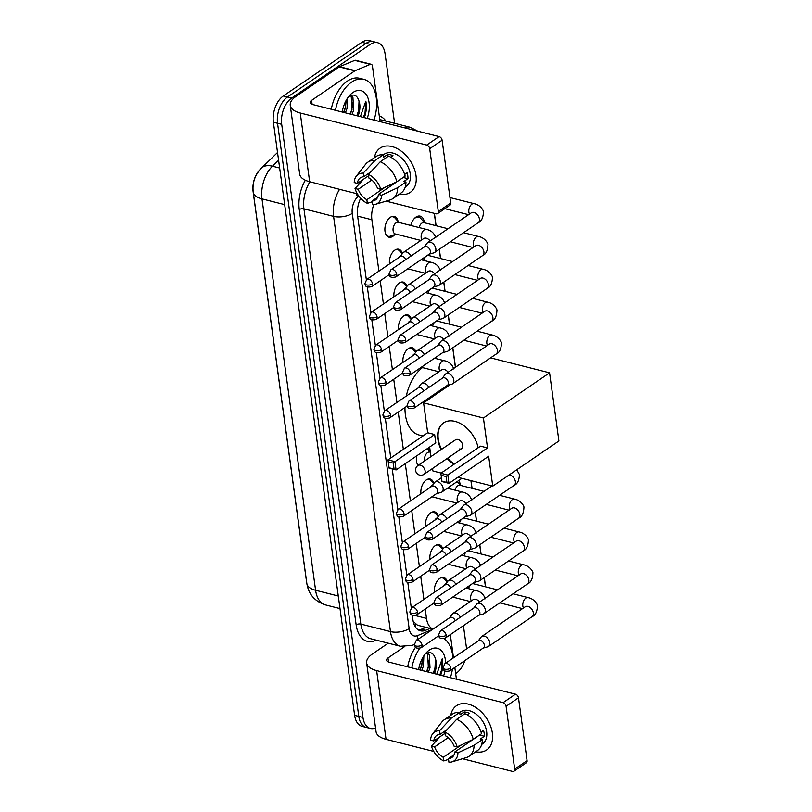 <?xml version="1.0" encoding="UTF-8"?>
<svg xmlns="http://www.w3.org/2000/svg" width="812" height="812" viewBox="0 0 812 812"><rect width="100%" height="100%" fill="white"/><g stroke="black" fill="none" stroke-linecap="round" stroke-linejoin="round"><path stroke-width="1.22" d="M394.764 234.587A10.708 6.405 -75.8 0 1 392.906 236.292A10.708 6.405 -75.8 0 1 388.978 237.195A10.708 6.405 -75.8 0 1 384.908 228.345A10.708 6.405 -75.8 0 1 390.308 217.322A10.708 6.405 -75.8 0 1 394.246 216.418A10.708 6.405 -75.8 0 1 398.083 221.473M389.466 263.941A10.708 6.405 -75.8 0 1 394.815 250.157A10.708 6.405 -75.8 0 1 398.743 249.254A10.708 6.405 -75.8 0 1 402.407 253.588M393.962 296.766A10.708 6.405 -75.8 0 1 399.311 282.982A10.708 6.405 -75.8 0 1 403.239 282.079A10.708 6.405 -75.8 0 1 406.903 286.413M398.459 329.601A10.708 6.405 -75.8 0 1 403.808 315.807A10.708 6.405 -75.8 0 1 407.736 314.904A10.708 6.405 -75.8 0 1 411.4 319.238M402.955 362.426A10.708 6.405 -75.8 0 1 408.304 348.632A10.708 6.405 -75.8 0 1 412.232 347.729A10.708 6.405 -75.8 0 1 415.906 352.073M418.099 465.377A10.708 6.405 -75.8 0 1 416.688 455.867M429.558 498.395A10.708 6.405 -75.8 0 1 428.888 498.913A10.708 6.405 -75.8 0 1 428.198 499.329M420.941 493.737A10.708 6.405 -75.8 0 1 426.29 479.943A10.708 6.405 -75.8 0 1 430.218 479.05A10.708 6.405 -75.8 0 1 433.892 483.384M425.437 526.562A10.708 6.405 -75.8 0 1 430.786 512.778A10.708 6.405 -75.8 0 1 434.714 511.875A10.708 6.405 -75.8 0 1 438.389 516.209M429.934 559.397A10.708 6.405 -75.8 0 1 435.283 545.603A10.708 6.405 -75.8 0 1 439.211 544.7A10.708 6.405 -75.8 0 1 442.885 549.034M434.43 592.222A10.708 6.405 -75.8 0 1 439.779 578.428A10.708 6.405 -75.8 0 1 443.707 577.525A10.708 6.405 -75.8 0 1 447.382 581.859M410.76 225.442A11.398 6.811 -75.8 0 1 415.957 217.088A11.398 6.811 -75.8 0 1 420.149 216.134A11.398 6.811 -75.8 0 1 424.392 222.488M259.911 169.708A18.077 10.8 104.2 0 0 253.09 191.52L306.286 579.839A18.077 10.8 104.2 0 0 306.55 581.331M413.207 621.434L417.561 625.24L432.938 629.138M425.214 609.061L426.493 618.399A20.087 12.007 104.2 0 0 433.009 629.087M373.825 204.624A20.087 12.007 104.2 0 0 371.886 219.758L378.92 271.147M380.239 280.779L383.416 303.972M384.736 313.615L387.913 336.797M389.232 346.44L392.409 369.633M393.729 379.265L396.906 402.458M398.225 412.1L403.341 449.381M405.289 463.652L410.395 500.943M411.725 510.575L414.902 533.768M416.221 543.411L419.398 566.593M420.717 576.236L423.894 599.429M485.454 586.802L484.196 577.606M480.958 553.967L479.699 544.781M476.461 521.142L475.203 511.946M471.965 488.316L470.909 480.613M455.39 367.288L452.72 347.81M449.483 324.171L448.224 314.985M444.986 291.346L443.728 282.16M440.49 258.52L439.231 249.325M435.993 225.695L434.298 213.343M428.208 448.001A10.708 6.405 -75.8 0 1 429.568 451.259M469.224 549.907A11.398 6.811 -75.8 0 1 469.366 550.759M464.728 517.082A11.398 6.811 -75.8 0 1 464.87 517.934M458.678 480.531A11.398 6.811 -75.8 0 1 460.374 485.109M437.749 320.111A11.398 6.811 -75.8 0 1 437.891 320.973M433.253 287.286A11.398 6.811 -75.8 0 1 433.385 288.138M428.756 254.46A11.398 6.811 -75.8 0 1 428.888 255.313M473.721 582.732A11.398 6.811 -75.8 0 1 473.863 583.595M375.54 727.999A20.087 12.007 -75.8 0 1 370.424 728.466A20.087 12.007 -75.8 0 1 362.954 717.463L281.703 124.317A20.087 12.007 -75.8 0 1 291.67 98.059L370.231 44.406L366.06 43.351A20.087 12.007 -75.8 0 1 373.439 41.656A20.087 12.007 -75.8 0 0 366.06 43.351L287.509 97.004L366.06 43.351L361.898 42.295A20.087 12.007 -75.8 0 1 369.277 40.6L377.6 42.711A20.087 12.007 -75.8 0 1 385.061 53.714L394.602 123.312M281.703 124.317L277.542 123.262A20.087 12.007 -75.8 0 1 287.509 97.004A20.087 12.007 -75.8 0 0 277.542 123.262L358.792 716.407L277.542 123.262L273.38 122.206A20.087 12.007 -75.8 0 1 283.347 95.948L361.898 42.295M370.424 728.466L366.263 727.41A20.087 12.007 -75.8 0 1 358.792 716.407A20.087 12.007 -75.8 0 0 366.263 727.41L362.091 726.354A20.087 12.007 -75.8 0 1 354.631 715.352L273.38 122.206M464.88 660.572A20.087 12.007 -75.8 0 1 456.344 673.107L455.654 673.584M463.419 625.676L466.321 646.859A20.087 12.007 -75.8 0 1 466.514 648.92M370.231 44.406A20.087 12.007 -75.8 0 1 377.6 42.711M412.303 615.303L412.922 619.8A20.087 12.007 104.2 0 0 420.383 630.792A20.087 12.007 104.2 0 0 425.569 630.305L430.096 628.417M360.629 198.29A20.087 12.007 104.2 0 0 357.595 215.941L366.344 279.775M367.339 287.022L370.84 312.6M371.835 319.847L375.337 345.425M376.332 352.682L379.833 378.25M380.828 385.507L384.33 411.085M385.324 418.332L390.755 457.978M392.257 468.96L397.819 509.56M398.814 516.818L402.316 542.396M403.31 549.643L406.812 575.221M407.807 582.468L411.308 608.046M425.935 627.361L421.408 629.249A20.087 12.007 -75.8 0 1 418.383 629.96M437.475 636.588A33.475 20.006 -75.8 0 1 439.099 636.73M444.022 638.658A33.475 20.006 -75.8 0 1 452.944 658.187M452.436 669.078A33.475 20.006 -75.8 0 1 450.396 677.685M418.637 669.636A21.822 13.043 -75.8 0 1 426.127 652.909A21.822 13.043 -75.8 0 1 429.325 650.087A21.822 13.043 -75.8 0 1 445.697 663.14M426.706 671.676L428.36 667.373L427.63 654.259L426.838 653.254M428.36 672.103L430.015 667.789L429.284 654.675L427.619 652.949M420.098 670.001L421.753 665.688L422.605 657.862M421.753 670.418L423.407 666.114L423.864 655.812M433.314 673.351L434.968 669.047L435.415 658.715A15.134 9.044 -75.8 0 1 434.44 673.635M444.996 670.976A21.822 13.043 -75.8 0 1 443.596 675.96M440.632 675.208L441.322 673.503C442.885 668.286 443.179 663.384 442.205 658.816L436.754 674.224M435.415 658.715C433.567 652.899 430.33 651.295 425.681 653.904M411.826 667.911A33.475 20.006 -75.8 0 1 419.621 648.423M407.665 666.855A33.475 20.006 -75.8 0 1 415.541 647.245M419.987 669.971L421.601 665.312L422.646 658.359M426.594 671.656L428.208 666.987L429.254 660.034M433.202 673.331L434.816 668.662L435.861 661.709M439.81 675.005L441.423 670.347L442.205 658.816M492.376 733.124A26.786 17.783 55.7 0 1 475.73 751.76A26.786 17.783 55.7 0 0 486.672 749.963A26.786 17.783 55.7 0 0 492.376 733.124A26.786 17.783 55.7 0 0 471.731 705.313A26.786 17.783 55.7 0 0 450.802 715.27A26.786 17.783 55.7 0 1 456.456 705.729A26.786 17.783 55.7 0 1 477.953 708.998A26.786 17.783 55.7 0 1 492.376 733.124M450.315 634.619L453.492 657.811M454.821 667.454L456.415 679.106A3.349 2 104.2 0 1 456.425 679.218M388.237 643.175L372.353 654.025A26.786 12.038 -7.8 0 0 366.628 662.937A26.786 12.038 -7.8 0 0 376.626 670.6L503.075 702.664L515.478 694.189L389.029 662.125A6.699 3.015 172.2 0 1 386.532 660.207A6.699 3.015 172.2 0 1 387.963 657.984L404.305 646.819M366.628 662.937L376.047 731.673A26.786 12.038 -7.8 0 0 386.045 739.336L433.74 751.425M462.515 758.733L512.494 771.4A3.349 2.223 -124.3 0 0 513.976 771.197A3.349 2.223 -124.3 0 0 514.686 769.096L527.089 760.621A3.349 2.223 55.7 0 1 526.379 762.732L513.976 771.197M515.478 694.189A3.349 2.223 55.7 0 1 518.482 697.812L506.079 706.288L514.686 769.096M506.079 706.288A3.349 2.223 -124.3 0 0 503.075 702.664M518.482 697.812L527.089 760.621M481.029 732.069L483.546 730.353A19.417 12.89 55.7 0 1 484.175 733.368A19.417 12.89 55.7 0 1 484.358 736.271L479.567 735.063A13.388 8.891 -124.3 0 0 479.567 735.043L454.761 752.003A13.388 8.891 55.7 0 1 451.827 757.545A13.388 8.891 55.7 0 1 448.447 758.621L454.06 754.784M469.62 741.051A13.388 8.891 -124.3 0 0 470.412 741.315M461.399 744.908L443.25 757.302A13.388 8.891 55.7 0 1 434.603 746.898L448.173 737.631M459.704 712.428L460.617 711.809A19.417 12.89 55.7 0 1 476.197 714.184A19.417 12.89 55.7 0 1 486.652 731.673A19.417 12.89 55.7 0 1 482.521 743.883L481.678 744.452M467.144 714.793L469.366 713.271A19.417 12.89 55.7 0 0 464.159 711.951L460.028 714.783L459.704 712.378L451.431 718.021L439.607 730.709L440.104 734.352L447.087 729.582M443.25 757.302L443.748 760.945A17.407 11.561 55.7 0 1 431.405 746.086L440.114 736.677L444.986 733.348L433.791 740.97L430.593 740.158A17.407 11.561 55.7 0 1 432.694 733.774L441.982 721.878A22.097 14.667 55.7 0 1 444.215 719.767L452.487 714.124A22.097 14.667 55.7 0 1 459.704 712.378M464.9 713.697A22.097 14.667 55.7 0 1 481.516 733.703L473.254 739.356L457.146 746.888L453.949 746.076A13.388 8.891 55.7 0 0 445.311 735.672L444.814 732.028L456.638 719.341L464.9 713.697M444.215 719.767A22.097 14.667 55.7 0 1 451.431 718.021M456.638 719.341A22.097 14.667 55.7 0 1 473.254 739.356M443.748 760.945L448.559 759.372M432.694 733.774A17.407 11.561 55.7 0 1 439.607 730.709M444.814 732.028A17.407 11.561 55.7 0 1 457.146 746.888M431.405 746.086L434.603 746.898M433.791 740.97A13.388 8.891 55.7 0 1 436.724 735.428A13.388 8.891 55.7 0 1 440.104 734.352M454.761 752.003L457.958 752.815L474.056 745.284L482.328 739.63L480.217 739.103L484.358 736.271M482.328 739.63A22.097 14.667 55.7 0 1 477.415 750.613L469.143 756.256A22.097 14.667 55.7 0 1 466.362 757.576L451.908 761.9A17.407 11.561 55.7 0 1 448.955 762.265L448.447 758.621M474.056 745.284A22.097 14.667 55.7 0 1 469.143 756.256M457.958 752.815A17.407 11.561 55.7 0 1 451.908 761.9M468.24 741.701L468.372 742.706M464.159 711.951L464.444 714.012M335.447 110.31A33.475 20.006 -75.8 0 1 351.535 82.174A33.475 20.006 -75.8 0 1 363.827 79.353A33.475 20.006 -75.8 0 1 374.017 120.085M331.286 109.255A33.475 20.006 -75.8 0 1 347.374 81.119A33.475 20.006 -75.8 0 1 359.655 78.297L363.827 79.353M342.248 112.036A21.822 13.043 -75.8 0 1 349.749 95.308A21.822 13.043 -75.8 0 1 352.946 92.487A21.822 13.043 -75.8 0 1 366.922 95.694A21.822 13.043 -75.8 0 1 367.217 118.359M350.327 114.076L351.982 109.772L351.251 96.658L350.459 95.654M351.972 114.502L353.636 110.188L352.895 97.075L351.241 95.349M343.72 112.401L345.374 108.097L346.227 100.262M345.364 112.827L347.018 108.514L347.475 98.211M356.935 115.761L358.589 111.447L359.036 101.114A15.134 9.044 -75.8 0 1 358.051 116.045M364.243 117.608L364.943 115.903C366.506 110.686 366.791 105.783 365.816 101.216L360.376 116.623M359.036 101.114C357.189 95.298 353.941 93.695 349.302 96.313M343.608 112.381L345.222 107.712L346.257 100.759M350.216 114.056L351.829 109.397L352.865 102.434M356.823 115.73L358.437 111.071L359.472 104.109M363.431 117.405L365.045 112.746L365.816 101.216M422.95 435.983L419.073 435.009A36.824 22.005 -75.8 0 1 404.965 407.502M406.294 396.053A36.824 22.005 -75.8 0 1 422.453 367.592M441.139 449.635A26.116 17.336 55.7 0 1 437.871 439.343A26.116 17.336 55.7 0 1 443.443 422.93A26.116 17.336 55.7 0 1 463.622 425.539A26.116 17.336 55.7 0 1 478.146 447.798M487.525 447.93L447.828 475.04L448.965 483.343L488.662 456.232L492.752 486.155L558.91 440.967L549.572 372.82L483.424 418.007L487.525 447.93L480.552 446.164L440.855 473.274L447.828 475.04L446.123 476.532L446.935 482.46L448.965 483.343L441.992 481.567L440.855 473.274L441.992 481.567M453.979 464.312A26.116 17.336 55.7 0 1 447.179 458.486M483.424 418.007L423.58 402.833L427.68 432.755L434.653 434.522L435.79 442.824L396.094 469.935L389.121 468.169L387.984 459.866L427.68 432.755M429.629 447.026L430.949 456.598M432.573 468.463L432.918 470.98L441.16 473.071M457.816 477.294L492.752 486.155M549.572 372.82L490.57 357.859M450.234 384.624L423.58 402.833M446.935 482.46L442.043 481.212M446.123 476.532L441.231 475.294M389.121 468.169L387.984 459.866L394.957 461.632L434.653 434.522M388.369 461.886L393.252 463.124L394.957 461.632L396.094 469.935L394.064 469.052L393.252 463.124M389.181 467.803L394.064 469.052M459.227 448.955A5.359 3.552 -124.3 0 0 461.602 448.63A5.359 3.552 -124.3 0 0 462.322 443.707A5.359 3.552 -124.3 0 0 457.927 439.465A5.359 3.552 -124.3 0 0 455.562 439.789L417.936 465.489A5.359 3.552 55.7 0 1 420.311 465.164A5.359 3.552 55.7 0 1 425.123 470.96A5.359 3.552 55.7 0 1 423.976 474.33A5.359 5.359 0 0 1 415.653 470.635A5.359 5.359 0 0 1 417.936 465.489M454.395 464.028A26.116 17.336 55.7 0 1 447.595 458.201M441.545 449.361A26.116 17.336 55.7 0 1 443.646 422.788M497.472 589.847L473.497 583.767A6.029 3.603 104.2 0 0 472.087 583.858M483.16 648.088L487.687 646.839A6.029 3.999 -124.3 0 0 488.509 646.464A6.029 3.999 -124.3 0 0 489.788 642.678A6.029 3.999 -124.3 0 0 484.378 636.151A6.029 3.999 -124.3 0 0 481.709 636.506A6.029 3.999 -124.3 0 0 481.059 637.136L478.248 640.901M450.701 668.154A4.354 2.893 -124.3 0 1 449.777 670.895L483.424 647.905A4.354 2.893 -124.3 0 0 484.358 645.164A4.354 2.893 -124.3 0 0 480.45 640.455A4.354 2.893 -124.3 0 0 478.522 640.719L444.864 663.708L443.007 667.89A4.354 1.959 172.2 0 0 444.631 669.139A4.354 1.959 -7.8 0 0 450.701 668.154A4.354 2.893 -124.3 0 0 448.356 664.236A4.354 2.893 -124.3 0 0 444.864 663.708M470.513 584.924A6.029 3.603 104.2 0 0 468.534 588.659M492.975 557.012L469.001 550.932A6.029 3.603 104.2 0 0 467.59 551.023M478.664 615.263L483.191 614.014A6.029 3.999 -124.3 0 0 484.013 613.639A6.029 3.999 -124.3 0 0 485.292 609.842A6.029 3.999 -124.3 0 0 479.882 603.326A6.029 3.999 -124.3 0 0 477.212 603.681A6.029 3.999 -124.3 0 0 476.563 604.311L473.751 608.076M446.204 635.329A4.354 2.893 -124.3 0 1 445.28 638.07L478.928 615.08A4.354 2.893 -124.3 0 0 479.862 612.339A4.354 2.893 -124.3 0 0 475.954 607.63A4.354 2.893 -124.3 0 0 474.025 607.894L440.368 630.883L438.51 635.065A4.354 1.959 172.2 0 0 440.134 636.303A4.354 1.959 -7.8 0 0 446.204 635.329A4.354 2.893 -124.3 0 0 443.859 631.411A4.354 2.893 -124.3 0 0 440.368 630.883M466.017 552.099A6.029 3.603 104.2 0 0 464.038 555.834M488.479 524.187L464.505 518.107A6.029 3.603 104.2 0 0 463.094 518.198M474.167 582.437L478.694 581.189A6.029 3.999 -124.3 0 0 479.516 580.803A6.029 3.999 -124.3 0 0 480.795 577.017A6.029 3.999 -124.3 0 0 475.385 570.501A6.029 3.999 -124.3 0 0 472.716 570.856A6.029 3.999 -124.3 0 0 472.066 571.486L469.255 575.241M441.708 602.504A4.354 2.893 -124.3 0 1 440.784 605.234L474.431 582.245A4.354 2.893 -124.3 0 0 475.365 579.514A4.354 2.893 -124.3 0 0 471.447 574.805A4.354 2.893 -124.3 0 0 469.529 575.058L435.871 598.048L434.014 602.23A4.354 1.959 172.2 0 0 435.638 603.478A4.354 1.959 -7.8 0 0 441.708 602.504A4.354 2.893 -124.3 0 0 439.363 598.586A4.354 2.893 -124.3 0 0 435.871 598.048M461.52 519.274A6.029 3.603 104.2 0 0 459.541 522.999M483.982 491.361L460.008 485.282A6.029 3.603 104.2 0 0 457.795 485.789A6.029 3.603 104.2 0 0 455.045 490.174M469.671 549.602L474.198 548.354A6.029 3.999 -124.3 0 0 475.02 547.978A6.029 3.999 -124.3 0 0 476.299 544.192A6.029 3.999 -124.3 0 0 470.889 537.666A6.029 3.999 -124.3 0 0 468.219 538.031A6.029 3.999 -124.3 0 0 467.57 538.65L464.758 542.416M437.211 569.679A4.354 2.893 -124.3 0 1 436.288 572.409L469.935 549.419A4.354 2.893 -124.3 0 0 470.869 546.689A4.354 2.893 -124.3 0 0 466.951 541.98A4.354 2.893 -124.3 0 0 465.032 542.233L431.375 565.223L429.518 569.405A4.354 1.959 172.2 0 0 431.142 570.653A4.354 1.959 -7.8 0 0 437.211 569.679A4.354 2.893 -124.3 0 0 434.867 565.751A4.354 2.893 -124.3 0 0 431.375 565.223M465.174 516.777L469.701 515.529A6.029 3.999 -124.3 0 0 470.524 515.153A6.029 3.999 -124.3 0 0 471.802 511.367A6.029 3.999 -124.3 0 0 466.392 504.841A6.029 3.999 -124.3 0 0 463.723 505.196A6.029 3.999 -124.3 0 0 463.073 505.825L460.262 509.591M432.715 536.844A4.354 2.893 -124.3 0 1 431.791 539.584L465.438 516.594A4.354 2.893 -124.3 0 0 466.372 513.854A4.354 2.893 -124.3 0 0 462.454 509.144A4.354 2.893 -124.3 0 0 460.536 509.408L426.879 532.398L425.021 536.58A4.354 1.959 172.2 0 0 426.645 537.828A4.354 1.959 -7.8 0 0 432.715 536.844A4.354 2.893 -124.3 0 0 430.37 532.926A4.354 2.893 -124.3 0 0 426.879 532.398M461.5 327.226L437.516 321.136A6.029 3.603 104.2 0 0 436.105 321.237M447.189 385.467L451.716 384.218A6.029 3.999 -124.3 0 0 452.528 383.843A6.029 3.999 -124.3 0 0 453.817 380.057A6.029 3.999 -124.3 0 0 448.407 373.53A6.029 3.999 -124.3 0 0 445.737 373.885A6.029 3.999 -124.3 0 0 445.088 374.515L442.276 378.28M414.729 405.533A4.354 2.893 -124.3 0 1 413.795 408.274L447.453 385.284A4.354 2.893 -124.3 0 0 448.376 382.543A4.354 2.893 -124.3 0 0 444.468 377.834A4.354 2.893 -124.3 0 0 442.54 378.098L408.893 401.087L407.035 405.269A4.354 1.959 172.2 0 0 408.659 406.518A4.354 1.959 -7.8 0 0 414.729 405.533A4.354 2.893 -124.3 0 0 412.384 401.615A4.354 2.893 -124.3 0 0 408.893 401.087M434.542 322.303A6.029 3.603 104.2 0 0 432.563 326.038M457.004 294.391L433.019 288.311A6.029 3.603 104.2 0 0 431.608 288.402M442.692 352.641L447.219 351.393A6.029 3.999 -124.3 0 0 448.031 351.017A6.029 3.999 -124.3 0 0 449.32 347.221A6.029 3.999 -124.3 0 0 443.91 340.705A6.029 3.999 -124.3 0 0 441.241 341.06A6.029 3.999 -124.3 0 0 440.591 341.69L437.78 345.455M410.233 372.708A4.354 2.893 -124.3 0 1 409.299 375.438L442.956 352.459A4.354 2.893 -124.3 0 0 443.88 349.718A4.354 2.893 -124.3 0 0 439.972 345.009A4.354 2.893 -124.3 0 0 438.044 345.262L404.396 368.252L402.539 372.444A4.354 1.959 172.2 0 0 404.163 373.682A4.354 1.959 -7.8 0 0 410.233 372.708A4.354 2.893 -124.3 0 0 407.888 368.79A4.354 2.893 -124.3 0 0 404.396 368.252M430.045 289.478A6.029 3.603 104.2 0 0 428.066 293.213M452.507 261.565L428.523 255.486A6.029 3.603 104.2 0 0 427.112 255.577M438.196 319.806L442.723 318.558A6.029 3.999 -124.3 0 0 443.535 318.182A6.029 3.999 -124.3 0 0 444.824 314.396A6.029 3.999 -124.3 0 0 439.404 307.88A6.029 3.999 -124.3 0 0 436.744 308.235A6.029 3.999 -124.3 0 0 436.095 308.854L433.283 312.62M405.736 339.883A4.354 2.893 -124.3 0 1 404.802 342.613L438.46 319.623A4.354 2.893 -124.3 0 0 439.383 316.893A4.354 2.893 -124.3 0 0 435.476 312.184A4.354 2.893 -124.3 0 0 433.547 312.437L399.9 335.427L398.042 339.609A4.354 1.959 172.2 0 0 399.666 340.857A4.354 1.959 -7.8 0 0 405.736 339.883A4.354 2.893 -124.3 0 0 403.391 335.955A4.354 2.893 -124.3 0 0 399.9 335.427M425.549 256.653A6.029 3.603 104.2 0 0 423.57 260.378M424.706 222.833L420.758 218.428A10.038 5.999 104.2 0 0 418.769 217.18A10.038 5.999 104.2 0 0 415.084 218.022A10.038 5.999 104.2 0 0 413.876 219.047M448.011 228.74L424.026 222.661A6.029 3.603 104.2 0 0 421.814 223.168A6.029 3.603 104.2 0 0 419.073 227.553M433.699 286.981L438.226 285.733A6.029 3.999 -124.3 0 0 439.038 285.357A6.029 3.999 -124.3 0 0 440.327 281.571A6.029 3.999 -124.3 0 0 434.907 275.045A6.029 3.999 -124.3 0 0 432.248 275.41A6.029 3.999 -124.3 0 0 431.598 276.029L428.787 279.795M401.24 307.048A4.354 2.893 -124.3 0 1 400.306 309.788L433.963 286.798A4.354 2.893 -124.3 0 0 434.887 284.068A4.354 2.893 -124.3 0 0 430.979 279.358A4.354 2.893 -124.3 0 0 429.051 279.612L395.403 302.602L393.546 306.784A4.354 1.959 172.2 0 0 395.17 308.032A4.354 1.959 -7.8 0 0 401.24 307.048A4.354 2.893 -124.3 0 0 398.895 303.13A4.354 2.893 -124.3 0 0 395.403 302.602M429.193 254.156L433.73 252.908A6.029 3.999 -124.3 0 0 434.542 252.532A6.029 3.999 -124.3 0 0 435.831 248.746A6.029 3.999 -124.3 0 0 430.411 242.22A6.029 3.999 -124.3 0 0 427.751 242.575A6.029 3.999 -124.3 0 0 427.102 243.204L424.29 246.97M396.743 274.223A4.354 2.893 -124.3 0 1 395.809 276.963L429.467 253.973A4.354 2.893 -124.3 0 0 430.39 251.233A4.354 2.893 -124.3 0 0 426.483 246.523A4.354 2.893 -124.3 0 0 424.554 246.787L390.907 269.777L389.049 273.959A4.354 1.959 172.2 0 0 390.673 275.197A4.354 1.959 -7.8 0 0 396.743 274.223A4.354 2.893 -124.3 0 0 394.399 270.305A4.354 2.893 -124.3 0 0 390.907 269.777M447.168 582.143L444.499 579.169A10.038 5.999 104.2 0 0 442.51 577.911A10.038 5.999 104.2 0 0 440.672 577.911M446.092 583.595A6.029 3.603 104.2 0 0 445.555 583.899A6.029 3.603 104.2 0 0 443.839 585.797M460.374 617.211A6.029 3.999 -124.3 0 0 455.694 613.04A6.029 3.999 -124.3 0 0 453.025 613.395A6.029 3.999 -124.3 0 0 452.375 614.014L449.564 617.78M455.288 620.683A4.354 2.893 -124.3 0 0 451.766 617.343A4.354 2.893 -124.3 0 0 449.838 617.597L416.18 640.587L414.323 644.769A4.354 1.959 172.2 0 0 415.947 646.017A4.354 1.959 -7.8 0 0 422.017 645.043A4.354 2.893 -124.3 0 0 419.672 641.115A4.354 2.893 -124.3 0 0 416.18 640.587M442.672 549.318L440.002 546.334A10.038 5.999 104.2 0 0 438.013 545.085A10.038 5.999 104.2 0 0 436.176 545.085M441.596 550.759A6.029 3.603 104.2 0 0 441.058 551.074A6.029 3.603 104.2 0 0 439.343 552.972M455.877 584.386A6.029 3.999 -124.3 0 0 451.198 580.204A6.029 3.999 -124.3 0 0 448.528 580.57A6.029 3.999 -124.3 0 0 447.879 581.189L445.067 584.955M450.792 587.858A4.354 2.893 -124.3 0 0 447.27 584.518A4.354 2.893 -124.3 0 0 445.341 584.772L411.684 607.762L409.827 611.943A4.354 1.959 172.2 0 0 411.451 613.192A4.354 1.959 -7.8 0 0 417.52 612.218A4.354 2.893 -124.3 0 0 415.176 608.289A4.354 2.893 -124.3 0 0 411.684 607.762M438.175 516.493L435.506 513.509A10.038 5.999 104.2 0 0 433.506 512.26A10.038 5.999 104.2 0 0 431.679 512.26M437.1 517.934A6.029 3.603 104.2 0 0 436.551 518.239A6.029 3.603 104.2 0 0 434.846 520.137M451.381 551.561A6.029 3.999 -124.3 0 0 446.701 547.379A6.029 3.999 -124.3 0 0 444.032 547.735A6.029 3.999 -124.3 0 0 443.382 548.364L440.571 552.13M446.295 555.032A4.354 2.893 -124.3 0 0 442.773 551.683A4.354 2.893 -124.3 0 0 440.845 551.947L407.188 574.937L405.33 579.118A4.354 1.959 172.2 0 0 406.954 580.367A4.354 1.959 -7.8 0 0 413.024 579.382A4.354 2.893 -124.3 0 0 410.679 575.464A4.354 2.893 -124.3 0 0 407.188 574.937M433.679 483.668L431.01 480.684A10.038 5.999 104.2 0 0 429.01 479.425A10.038 5.999 104.2 0 0 427.183 479.425M432.603 485.109A6.029 3.603 104.2 0 0 432.055 485.414A6.029 3.603 104.2 0 0 430.35 487.312M446.884 518.726A6.029 3.999 -124.3 0 0 442.205 514.554A6.029 3.999 -124.3 0 0 439.536 514.909A6.029 3.999 -124.3 0 0 438.886 515.539L436.074 519.304M441.799 522.197A4.354 2.893 -124.3 0 0 438.277 518.858A4.354 2.893 -124.3 0 0 436.348 519.122L402.691 542.101L400.834 546.293A4.354 1.959 172.2 0 0 402.458 547.532A4.354 1.959 -7.8 0 0 408.527 546.557A4.354 2.893 -124.3 0 0 406.183 542.639A4.354 2.893 -124.3 0 0 402.691 542.101M430.35 452.223L429.771 452.081A6.029 3.603 104.2 0 0 427.559 452.588A6.029 3.603 104.2 0 0 424.646 460.901M436.491 493.655L441.017 492.407A6.029 3.999 -124.3 0 0 441.84 492.031A6.029 3.999 -124.3 0 0 443.119 488.245A6.029 3.999 -124.3 0 0 437.709 481.729A6.029 3.999 -124.3 0 0 435.039 482.084A6.029 3.999 -124.3 0 0 434.39 482.704L431.578 486.469M404.031 513.732A4.354 2.893 -124.3 0 1 403.107 516.462L436.754 493.473A4.354 2.893 -124.3 0 0 437.688 490.742A4.354 2.893 -124.3 0 0 433.781 486.033A4.354 2.893 -124.3 0 0 431.852 486.286L398.195 509.276L396.337 513.458A4.354 1.959 172.2 0 0 397.961 514.707A4.354 1.959 -7.8 0 0 404.031 513.732A4.354 2.893 -124.3 0 0 401.686 509.804A4.354 2.893 -124.3 0 0 398.195 509.276M415.693 352.347L413.014 349.373A10.038 5.999 104.2 0 0 411.024 348.115A10.038 5.999 104.2 0 0 409.197 348.115M414.617 353.799A6.029 3.603 104.2 0 0 414.069 354.103A6.029 3.603 104.2 0 0 412.364 356.001M428.898 387.415A6.029 3.999 -124.3 0 0 424.219 383.244A6.029 3.999 -124.3 0 0 421.55 383.599A6.029 3.999 -124.3 0 0 420.9 384.228L418.089 387.994M423.813 390.887A4.354 2.893 -124.3 0 0 420.281 387.547A4.354 2.893 -124.3 0 0 418.363 387.801L384.705 410.791L382.848 414.983A4.354 1.959 172.2 0 0 384.472 416.221A4.354 1.959 -7.8 0 0 390.542 415.247A4.354 2.893 -124.3 0 0 388.197 411.329A4.354 2.893 -124.3 0 0 384.705 410.791M411.197 319.522L408.517 316.538A10.038 5.999 104.2 0 0 406.528 315.289A10.038 5.999 104.2 0 0 404.701 315.289M410.111 320.963A6.029 3.603 104.2 0 0 409.573 321.278A6.029 3.603 104.2 0 0 407.868 323.176M424.392 354.59A6.029 3.999 -124.3 0 0 419.723 350.419A6.029 3.999 -124.3 0 0 417.053 350.774A6.029 3.999 -124.3 0 0 416.404 351.393L413.592 355.159M419.317 358.062A4.354 2.893 -124.3 0 0 415.785 354.722A4.354 2.893 -124.3 0 0 413.856 354.976L380.209 377.966L378.351 382.147A4.354 1.959 172.2 0 0 379.975 383.396A4.354 1.959 -7.8 0 0 386.045 382.422A4.354 2.893 -124.3 0 0 383.7 378.493A4.354 2.893 -124.3 0 0 380.209 377.966M406.7 286.697L404.021 283.713A10.038 5.999 104.2 0 0 402.031 282.464A10.038 5.999 104.2 0 0 400.204 282.464M405.614 288.138A6.029 3.603 104.2 0 0 405.076 288.453A6.029 3.603 104.2 0 0 403.371 290.351M419.895 321.765A6.029 3.999 -124.3 0 0 415.226 317.583A6.029 3.999 -124.3 0 0 412.557 317.949A6.029 3.999 -124.3 0 0 411.907 318.568L409.096 322.334M414.82 325.236A4.354 2.893 -124.3 0 0 411.288 321.897A4.354 2.893 -124.3 0 0 409.36 322.151L375.712 345.141L373.855 349.322A4.354 1.959 172.2 0 0 375.479 350.571A4.354 1.959 -7.8 0 0 381.549 349.586A4.354 2.893 -124.3 0 0 379.204 345.668A4.354 2.893 -124.3 0 0 375.712 345.141M402.204 253.872L399.524 250.888A10.038 5.999 104.2 0 0 397.535 249.639A10.038 5.999 104.2 0 0 395.708 249.629M401.118 255.313A6.029 3.603 104.2 0 0 400.58 255.618A6.029 3.603 104.2 0 0 398.875 257.516M415.399 288.94A6.029 3.999 -124.3 0 0 410.73 284.758A6.029 3.999 -124.3 0 0 408.06 285.113A6.029 3.999 -124.3 0 0 407.411 285.743L404.599 289.508M410.324 292.411A4.354 2.893 -124.3 0 0 406.792 289.062A4.354 2.893 -124.3 0 0 404.863 289.326L371.216 312.315L369.358 316.497A4.354 1.959 172.2 0 0 370.982 317.736A4.354 1.959 -7.8 0 0 377.052 316.761A4.354 2.893 -124.3 0 0 374.708 312.843A4.354 2.893 -124.3 0 0 371.216 312.315M398.976 222.458L395.028 218.063A10.038 5.999 104.2 0 0 393.038 216.804A10.038 5.999 104.2 0 0 391.211 216.804M421.844 239.794A6.029 3.603 104.2 0 1 421.245 238.119A6.029 3.603 104.2 0 1 424.189 229.918A6.029 3.603 104.2 0 1 426.391 229.41L398.296 222.285A6.029 3.603 104.2 0 0 396.083 222.792A6.029 3.603 104.2 0 0 393.049 228.994A6.029 3.603 104.2 0 0 395.332 233.968L420.89 240.443M410.902 256.105A6.029 3.999 -124.3 0 0 406.233 251.933A6.029 3.999 -124.3 0 0 403.564 252.288A6.029 3.999 -124.3 0 0 402.914 252.918L400.103 256.673M405.827 259.576A4.354 2.893 -124.3 0 0 402.295 256.237A4.354 2.893 -124.3 0 0 400.367 256.49L366.719 279.48L364.862 283.672A4.354 1.959 172.2 0 0 366.486 284.91A4.354 1.959 -7.8 0 0 372.556 283.936A4.354 2.893 -124.3 0 0 370.211 280.018A4.354 2.893 -124.3 0 0 366.719 279.48M386.492 235.409A10.038 5.999 104.2 0 0 388.106 236.282A10.038 5.999 104.2 0 0 390.45 236.13L396.012 234.14M415.998 175.524A26.786 17.783 55.7 0 1 399.352 194.159A26.786 17.783 55.7 0 0 410.293 192.363A26.786 17.783 55.7 0 0 415.998 175.524A26.786 17.783 55.7 0 0 395.353 147.713A26.786 17.783 55.7 0 0 374.423 157.67A26.786 17.783 55.7 0 1 380.077 148.129A26.786 17.783 55.7 0 1 401.575 151.397A26.786 17.783 55.7 0 1 415.998 175.524M355.179 70.654A3.349 2 104.2 0 0 354.814 70.857L339.203 66.899A3.349 2 -75.8 0 1 339.568 66.696L355.179 70.654L370.333 64.351A3.349 2 104.2 0 1 371.196 64.27A3.349 2 104.2 0 1 372.444 66.097L380.036 121.506A3.349 2 104.2 0 1 380.046 121.617M339.203 66.899L295.964 96.425A26.786 12.038 -7.8 0 0 290.249 105.337A26.786 12.038 -7.8 0 0 300.247 113L426.696 145.064L439.099 136.589L312.65 104.525A6.699 3.015 172.2 0 1 310.154 102.606A6.699 3.015 172.2 0 1 311.585 100.383L354.814 70.857M339.568 66.696L354.722 60.392A3.349 2 -75.8 0 1 355.585 60.311L371.196 64.27M290.249 105.337L299.669 174.072A26.786 12.038 -7.8 0 0 309.666 181.736L357.361 193.835M386.136 201.132L436.105 213.8A3.349 2.223 -124.3 0 0 437.587 213.607A3.349 2.223 -124.3 0 0 438.307 211.496L450.711 203.03A3.349 2.223 55.7 0 1 449.99 205.131L437.587 213.607M439.099 136.589A3.349 2.223 55.7 0 1 442.104 140.212L429.7 148.687L438.307 211.496M429.7 148.687A3.349 2.223 -124.3 0 0 426.696 145.064M442.104 140.212L450.711 203.03M403.188 177.442A13.388 8.891 -124.3 0 1 403.188 177.463L378.382 194.403A13.388 8.891 55.7 0 1 375.448 199.945A13.388 8.891 55.7 0 1 372.069 201.021L377.681 197.194M393.241 183.461A13.388 8.891 -124.3 0 0 394.033 183.715M385.02 187.308L366.862 199.701A13.388 8.891 55.7 0 1 358.224 189.297L371.794 180.031M404.65 174.468L407.157 172.753A19.417 12.89 55.7 0 1 407.797 175.768A19.417 12.89 55.7 0 1 407.969 178.67L403.838 181.502L405.949 182.03A22.097 14.667 55.7 0 1 401.026 193.012L392.764 198.656A22.097 14.667 55.7 0 1 389.983 199.975L375.53 204.299A17.407 11.561 55.7 0 1 372.566 204.665L372.069 201.021M383.325 154.838L384.228 154.219A19.417 12.89 55.7 0 1 399.819 156.584A19.417 12.89 55.7 0 1 410.273 174.072A19.417 12.89 55.7 0 1 406.132 186.283L405.3 186.851M390.765 157.193L392.988 155.681A19.417 12.89 55.7 0 0 387.781 154.361L383.65 157.183L383.315 154.777L375.053 160.431L363.228 173.108L363.725 176.752L370.698 171.982M366.862 199.701L367.369 203.345A17.407 11.561 55.7 0 1 355.027 188.485L363.735 179.076L368.607 175.747L357.412 183.37L354.215 182.558A17.407 11.561 55.7 0 1 356.316 176.174L365.593 164.278A22.097 14.667 55.7 0 1 367.836 162.167L376.108 156.523A22.097 14.667 55.7 0 1 383.315 154.777M388.522 156.097A22.097 14.667 55.7 0 1 405.137 176.113L396.865 181.756L380.767 189.287L377.57 188.485A13.388 8.891 55.7 0 0 368.922 178.072L368.425 174.428L380.249 161.75L388.522 156.097M367.836 162.167A22.097 14.667 55.7 0 1 375.053 160.431M380.249 161.75A22.097 14.667 55.7 0 1 396.865 181.756M367.369 203.345L372.17 201.772M356.316 176.174A17.407 11.561 55.7 0 1 363.228 173.108M368.425 174.428A17.407 11.561 55.7 0 1 380.767 189.287M355.027 188.485L358.224 189.297M357.412 183.37A13.388 8.891 55.7 0 1 360.345 177.828A13.388 8.891 55.7 0 1 363.725 176.752M378.382 194.403L381.579 195.215L397.677 187.684L405.949 182.03M397.677 187.684A22.097 14.667 55.7 0 1 392.764 198.656M381.579 195.215A17.407 11.561 55.7 0 1 375.53 204.299M403.188 177.463L407.969 178.67M391.861 184.101L391.993 185.106M387.781 154.361L388.065 156.411M415.967 624.519A20.087 14.697 67.4 0 1 415.358 626.915M415.267 615.557L426.493 618.399M357.625 216.144L371.886 219.758M253.242 192.18A23.436 10.536 -7.8 0 0 261.982 198.879L315.594 590.263A23.436 10.536 172.2 0 1 306.855 583.554L253.242 192.18C252.136 182.974 254.877 174.945 261.454 168.084A23.436 13.489 45.9 0 1 272.456 166.206A26.786 16.007 104.2 0 0 261.982 198.879L284.667 204.634M338.279 596.018L315.594 590.263A26.786 16.007 104.2 0 0 325.551 604.93L340.005 608.594M278.587 160.258L272.456 166.206L279.653 168.033M354.631 715.352L362.954 717.463M283.347 95.948L291.67 98.059M376.23 640.13L375.114 640.597A30.125 18.006 -75.8 0 1 356.143 624.834L299.263 209.597A30.125 18.006 -75.8 0 1 305.353 180.234M379.275 115.984A30.125 18.006 -75.8 0 1 385.933 121.12M400.428 646.271A26.786 16.007 -75.8 0 1 390.47 631.604L360.812 624.083A26.786 16.007 104.2 0 0 370.769 638.75L400.428 646.271L412.313 645.327L414.293 644.505M403.94 127.677A26.786 16.007 -75.8 0 1 410.202 127.271L380.534 119.75A26.786 16.007 104.2 0 0 379.772 119.587M358.681 195.875L357.503 197.022A13.388 7.998 104.2 0 0 352.266 213.363L409.147 628.589A13.388 6.019 172.2 0 1 390.47 631.604L333.59 216.368L303.932 208.846L360.812 624.083A3.349 1.502 -7.8 0 0 356.143 624.834M352.266 213.363A13.388 6.019 172.2 0 1 333.59 216.368A26.786 16.007 -75.8 0 1 339.578 189.328M309.92 181.797A26.786 16.007 104.2 0 0 303.932 208.846A3.349 1.502 -7.8 0 0 299.263 209.597M409.147 628.589A13.388 7.998 104.2 0 0 417.581 635.593L432.684 629.31M375.185 639.866A3.349 2.446 -112.6 0 0 375.114 640.597M356.001 193.489A13.388 7.714 45.9 0 1 357.503 197.022M417.581 635.593A13.388 9.805 67.4 0 1 416.901 640.1M414.282 644.109A13.388 9.805 67.4 0 1 412.313 645.327M472.239 619.647A13.388 9.805 67.4 0 1 469.64 621.484L469.437 621.566M421.408 629.249L425.569 630.305M376.626 670.6L386.045 739.336M387.963 657.984L388.512 661.973M513.052 593.795L528.023 597.591A6.029 3.603 104.2 0 0 525.821 598.099A6.029 3.603 104.2 0 0 522.877 606.3A6.029 3.603 104.2 0 0 523.476 607.985M528.023 597.591C535.037 598.891 537.889 605.519 537.412 605.843C537.168 611.73 535.392 615.344 532.083 616.694A6.029 3.999 -124.3 0 0 533.372 612.908A6.029 3.999 -124.3 0 0 533.311 612.573A6.029 3.999 -124.3 0 0 529.982 607.376A6.029 3.999 -124.3 0 0 525.283 606.747L525.77 606.483M508.556 560.97L523.527 564.766A6.029 3.603 104.2 0 0 521.314 565.274A6.029 3.603 104.2 0 0 518.381 573.475A6.029 3.603 104.2 0 0 518.98 575.15M523.527 564.766C530.54 566.066 533.393 572.693 532.916 573.008C532.672 578.895 530.896 582.519 527.587 583.869A6.029 3.999 -124.3 0 0 528.876 580.083A6.029 3.999 -124.3 0 0 528.815 579.748A6.029 3.999 -124.3 0 0 525.486 574.541A6.029 3.999 -124.3 0 0 520.786 573.922L521.274 573.658M504.059 528.135L519.03 531.941A6.029 3.603 104.2 0 0 516.818 532.449A6.029 3.603 104.2 0 0 513.884 540.65A6.029 3.603 104.2 0 0 514.483 542.325M519.03 531.941C526.044 533.24 528.896 539.858 528.419 540.183C528.176 546.07 526.399 549.694 523.09 551.043A6.029 3.999 -124.3 0 0 524.369 547.258A6.029 3.999 -124.3 0 0 524.319 546.912A6.029 3.999 -124.3 0 0 520.989 541.716A6.029 3.999 -124.3 0 0 516.29 541.086L516.777 540.822M499.563 495.31L514.534 499.106A6.029 3.603 104.2 0 0 512.321 499.613A6.029 3.603 104.2 0 0 509.388 507.825A6.029 3.603 104.2 0 0 509.987 509.5M514.534 499.106C521.548 500.415 524.4 507.033 523.923 507.358C523.679 513.245 521.903 516.858 518.594 518.208A6.029 3.999 -124.3 0 0 519.873 514.422A6.029 3.999 -124.3 0 0 519.822 514.087A6.029 3.999 -124.3 0 0 516.493 508.891A6.029 3.999 -124.3 0 0 511.793 508.261L512.281 507.997M516.747 469.762L519.426 474.533C519.183 480.42 517.406 484.033 514.097 485.383A6.029 3.999 -124.3 0 0 515.376 481.597A6.029 3.999 -124.3 0 0 515.326 481.262A6.029 3.999 -124.3 0 0 509.154 474.949M477.08 331.174L492.052 334.97A6.029 3.603 104.2 0 0 489.839 335.478A6.029 3.603 104.2 0 0 486.906 343.679A6.029 3.603 104.2 0 0 487.504 345.354M492.052 334.97C499.055 336.269 501.917 342.897 501.43 343.222C501.197 349.109 499.421 352.723 496.112 354.073A6.029 3.999 -124.3 0 0 497.391 350.287A6.029 3.999 -124.3 0 0 497.34 349.952A6.029 3.999 -124.3 0 0 494 344.755A6.029 3.999 -124.3 0 0 489.311 344.126L489.798 343.862M472.584 298.349L487.555 302.145A6.029 3.603 104.2 0 0 485.343 302.653A6.029 3.603 104.2 0 0 482.409 310.854A6.029 3.603 104.2 0 0 483.008 312.529M487.555 302.145C494.559 303.444 497.421 310.072 496.934 310.387C496.7 316.274 494.924 319.898 491.615 321.247A6.029 3.999 -124.3 0 0 492.894 317.462A6.029 3.999 -124.3 0 0 492.843 317.116A6.029 3.999 -124.3 0 0 489.504 311.92A6.029 3.999 -124.3 0 0 484.815 311.29L485.302 311.037M468.088 265.514L483.059 269.31A6.029 3.603 104.2 0 0 480.846 269.817A6.029 3.603 104.2 0 0 477.913 278.029A6.029 3.603 104.2 0 0 478.512 279.704M483.059 269.31C490.062 270.619 492.925 277.237 492.437 277.562C492.204 283.449 490.428 287.072 487.119 288.422A6.029 3.999 -124.3 0 0 488.398 284.626A6.029 3.999 -124.3 0 0 488.347 284.291A6.029 3.999 -124.3 0 0 485.008 279.095A6.029 3.999 -124.3 0 0 480.318 278.465L480.805 278.201M463.591 232.689L478.562 236.485A6.029 3.603 104.2 0 0 476.35 236.992A6.029 3.603 104.2 0 0 473.416 245.204A6.029 3.603 104.2 0 0 474.015 246.878M478.562 236.485C485.566 237.784 488.428 244.412 487.941 244.737C487.707 250.624 485.931 254.237 482.622 255.587A6.029 3.999 -124.3 0 0 483.901 251.801A6.029 3.999 -124.3 0 0 483.85 251.466A6.029 3.999 -124.3 0 0 480.511 246.269A6.029 3.999 -124.3 0 0 475.822 245.64L476.309 245.376M449.96 197.549L474.066 203.66A6.029 3.603 104.2 0 0 471.853 204.167A6.029 3.603 104.2 0 0 468.92 212.368A6.029 3.603 104.2 0 0 469.519 214.043M474.066 203.66C481.069 204.959 483.932 211.587 483.444 211.912C483.211 217.789 481.435 221.412 478.126 222.762A6.029 3.999 -124.3 0 0 479.405 218.976A6.029 3.999 -124.3 0 0 479.354 218.641A6.029 3.999 -124.3 0 0 476.015 213.444A6.029 3.999 -124.3 0 0 471.325 212.815L471.813 212.551M414.323 644.769C415.033 645.428 413.684 649.377 421.093 647.773A4.354 2.893 -124.3 0 0 422.017 645.043M465.997 588.01L475.862 590.517A6.029 3.603 104.2 0 0 473.65 591.024A6.029 3.603 104.2 0 0 470.716 599.226A6.029 3.603 104.2 0 0 471.315 600.9M479.587 602.057A6.029 3.999 -124.3 0 0 473.122 599.672L453.025 613.395M409.827 611.943C410.537 612.603 409.187 616.552 416.597 614.948A4.354 2.893 -124.3 0 0 417.52 612.218M461.5 555.185L471.366 557.692A6.029 3.603 104.2 0 0 469.153 558.199A6.029 3.603 104.2 0 0 466.22 566.4A6.029 3.603 104.2 0 0 466.809 568.075M475.091 569.232A6.029 3.999 -124.3 0 0 468.625 566.837L448.528 580.57M405.33 579.118C406.041 579.778 404.691 583.716 412.1 582.123A4.354 2.893 -124.3 0 0 413.024 579.382M457.004 522.36L466.87 524.856A6.029 3.603 104.2 0 0 464.657 525.364A6.029 3.603 104.2 0 0 461.723 533.575A6.029 3.603 104.2 0 0 462.312 535.25M470.595 536.407A6.029 3.999 -124.3 0 0 464.129 534.012L444.032 547.735M400.834 546.293C401.544 546.953 400.194 550.891 407.604 549.298A4.354 2.893 -124.3 0 0 408.527 546.557M447.402 488.235L462.373 492.031A6.029 3.603 104.2 0 0 460.16 492.539A6.029 3.603 104.2 0 0 457.217 500.75A6.029 3.603 104.2 0 0 457.816 502.425M466.098 503.582A6.029 3.999 -124.3 0 0 459.633 501.187L439.536 514.909M382.848 414.983C383.558 415.642 382.208 419.581 389.618 417.977A4.354 2.893 -124.3 0 0 390.542 415.247M434.522 358.224L444.387 360.721A6.029 3.603 104.2 0 0 442.175 361.228A6.029 3.603 104.2 0 0 439.231 369.43A6.029 3.603 104.2 0 0 439.83 371.114M448.112 372.261A6.029 3.999 -124.3 0 0 441.637 369.876L421.55 383.599M378.351 382.147C379.062 382.807 377.702 386.756 385.111 385.152A4.354 2.893 -124.3 0 0 386.045 382.422M430.025 325.389L439.891 327.896A6.029 3.603 104.2 0 0 437.678 328.403A6.029 3.603 104.2 0 0 434.735 336.604A6.029 3.603 104.2 0 0 435.333 338.279M443.616 339.436A6.029 3.999 -124.3 0 0 437.14 337.051L417.053 350.774M373.855 349.322C374.565 349.982 373.205 353.92 380.615 352.327A4.354 2.893 -124.3 0 0 381.549 349.586M425.518 292.564L435.394 295.071A6.029 3.603 104.2 0 0 433.182 295.578A6.029 3.603 104.2 0 0 430.238 303.779A6.029 3.603 104.2 0 0 430.837 305.454M439.119 306.611A6.029 3.999 -124.3 0 0 432.644 304.216L412.557 317.949M369.358 316.497C370.069 317.157 368.709 321.095 376.118 319.502A4.354 2.893 -124.3 0 0 377.052 316.761M421.022 259.738L430.888 262.235A6.029 3.603 104.2 0 0 428.685 262.743A6.029 3.603 104.2 0 0 425.742 270.954A6.029 3.603 104.2 0 0 426.341 272.629M434.623 273.786A6.029 3.999 -124.3 0 0 428.147 271.391L408.06 285.113M364.862 283.672C365.573 284.322 364.212 288.27 371.622 286.666A4.354 2.893 -124.3 0 0 372.556 283.936M430.127 240.951A6.029 3.999 -124.3 0 0 423.651 238.566L403.564 252.288M300.247 113L309.666 181.736M311.585 100.383L312.123 104.372M370.333 64.351L354.722 60.392M306.855 583.554C308.56 594.282 314.802 601.408 325.551 604.93M261.454 168.084L277.531 152.504M469.64 621.484L477.192 616.267M417.672 131.158L410.202 127.271M485.566 586.822L484.297 577.535M481.069 553.997L479.801 544.71M476.573 521.172L475.304 511.885M472.076 488.347L471.021 480.643M455.491 367.227L452.822 347.749M449.594 324.201L448.325 314.914M445.098 291.376L443.829 282.089M440.601 258.551L439.333 249.264M436.105 225.716L434.41 213.373M439.059 636.659L437.82 636.344M454.385 367.978L453.411 367.734M461.602 448.63L423.976 474.33M449.777 670.895C442.367 672.488 443.717 668.55 443.007 667.89M474.167 583.929L473.335 583.006M525.283 606.747L481.709 636.506M499.776 602.859L522.522 608.635M532.083 616.694L488.509 646.464M445.28 638.07C437.871 639.663 439.221 635.725 438.51 635.065M469.671 551.104L468.839 550.171M520.786 573.922L477.212 603.681M495.279 570.034L518.026 575.799M527.587 583.869L484.013 613.639M440.784 605.234C433.375 606.838 434.724 602.89 434.014 602.23M465.174 518.279L464.342 517.345M516.29 541.086L472.716 570.856M490.783 537.209L513.529 542.974M523.09 551.043L479.516 580.803M436.288 572.409C428.878 574.013 430.228 570.065 429.518 569.405M460.678 485.454L457.186 481.557M511.793 508.261L468.219 538.031M486.286 504.384L509.033 510.149M518.594 518.208L475.02 547.978M431.791 539.584C424.382 541.178 425.732 537.239 425.021 536.58M491.92 485.941L463.723 505.196M514.097 485.383L470.524 515.153M413.795 408.274C406.386 409.867 407.746 405.929 407.035 405.269M438.196 321.308L437.353 320.375M489.311 344.126L445.737 373.885M463.804 340.238L486.55 346.003M496.112 354.073L452.528 383.843M409.299 375.438C401.889 377.042 403.249 373.104 402.539 372.444M433.699 288.483L432.857 287.549M484.815 311.29L441.241 341.06M459.308 307.413L482.054 313.178M491.615 321.247L448.031 351.017M404.802 342.613C397.393 344.217 398.753 340.269 398.042 339.609M429.203 255.658L428.36 254.724M480.318 278.465L436.744 308.235M454.811 274.588L477.557 280.353M487.119 288.422L443.535 318.182M400.306 309.788C392.896 311.392 394.256 307.443 393.546 306.784M418.769 217.18L416.688 216.652M475.822 245.64L432.248 275.41M450.315 241.753L473.061 247.528M482.622 255.587L439.038 285.357M395.809 276.963C388.4 278.557 389.76 274.618 389.049 273.959M471.325 212.815L427.751 242.575M444.803 208.674L468.565 214.693M478.126 222.762L434.542 252.532M442.51 577.911L441.383 577.626M452.72 597.084L470.361 601.55M475.862 590.517C480.511 591.41 483.637 594.161 485.241 598.769M421.093 647.773L438.673 635.766M438.013 545.085L436.886 544.801M448.224 564.249L465.865 568.725M471.366 557.692C476.015 558.585 479.141 561.336 480.745 565.934M416.597 614.948L434.166 602.94M433.506 512.26L432.39 511.976M443.728 531.424L461.368 535.9M466.87 524.856C471.518 525.76 474.644 528.51 476.248 533.108M412.1 582.123L429.67 570.115M429.01 479.425L427.894 479.151M456.872 503.075L431.913 496.782M462.373 492.031C467.022 492.925 470.148 495.675 471.752 500.283M407.604 549.298L425.173 537.29M403.107 516.462C395.698 518.066 397.048 514.118 396.337 513.458M430.33 452.122L427.234 448.66M441.464 477.7L435.039 482.084M461.906 478.329L441.84 492.031M411.024 348.115L409.908 347.83M421.245 367.288L438.886 371.764M444.387 360.721C449.036 361.614 452.162 364.365 453.766 368.973M389.618 417.977L407.188 405.98M406.528 315.289L405.411 315.005M416.749 334.463L434.379 338.929M439.891 327.896C444.54 328.789 447.666 331.54 449.269 336.138M385.111 385.152L402.691 373.144M402.031 282.464L400.915 282.18M412.252 301.628L429.883 306.104M435.394 295.071C440.043 295.964 443.169 298.714 444.773 303.312M380.615 352.327L398.195 340.319M397.535 249.639L396.418 249.355M407.756 268.802L425.386 273.279M430.888 262.235C435.547 263.139 438.673 265.879 440.277 270.487M376.118 319.502L393.698 307.494M393.038 216.804L391.922 216.52M388.106 236.282L386.979 235.998M426.391 229.41C431.05 230.303 434.176 233.054 435.78 237.662M371.622 286.666L389.202 274.659"/></g></svg>

